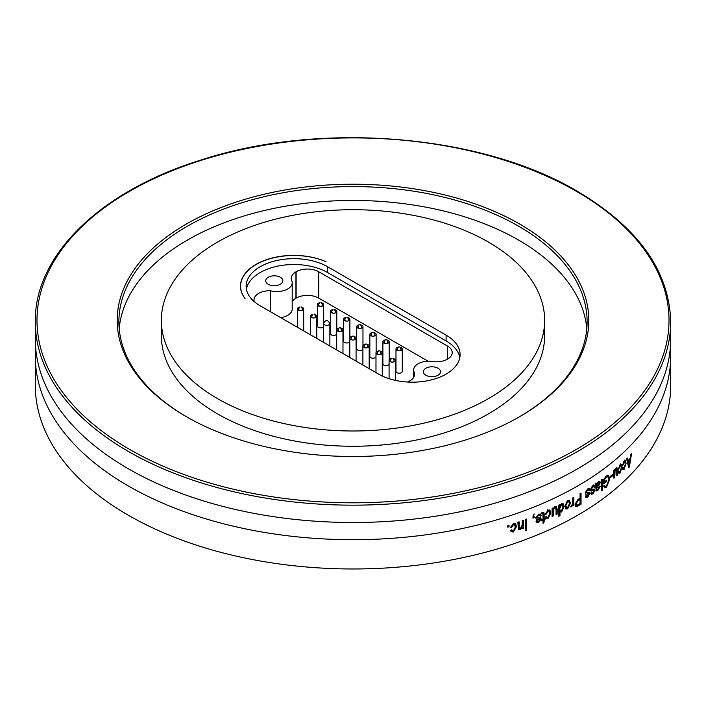 <?xml version="1.0" encoding="UTF-8"?>
<svg xmlns="http://www.w3.org/2000/svg" width="706" height="706" viewBox="0 0 706 706"><rect width="100%" height="100%" fill="white"/><g stroke="black" fill="none" stroke-linecap="round" stroke-linejoin="round"><path stroke-width="1.06" d="M245.097 298.612A53.259 30.746 180 0 1 240.605 286.248A53.259 30.746 180 0 1 270.177 258.705A53.259 30.746 180 0 1 326.057 261.75A53.179 30.702 180 0 0 270.151 258.546A53.179 30.702 180 0 0 240.481 286.089A53.179 30.702 180 0 0 245.097 298.612M371.735 332.711A3.142 1.818 0 0 0 369.847 334.379A3.142 1.818 0 0 0 371.788 336.056A3.142 1.818 0 0 0 375.213 335.659A3.142 1.818 0 0 0 376.13 334.379A3.142 1.818 0 0 0 374.242 332.711M375.98 356.945A3.142 1.818 180 0 1 375.213 357.677A3.142 1.818 180 0 1 371.788 358.066A3.142 1.818 180 0 1 369.847 356.389L369.847 334.379M402.27 348.976L402.27 371.4A3.142 1.818 180 0 1 401.352 372.68A3.142 1.818 180 0 1 397.928 373.077A3.142 1.818 180 0 1 395.987 371.4L395.987 348.976A3.142 1.818 0 0 0 397.928 350.653A3.142 1.818 0 0 0 401.352 350.255A3.142 1.818 0 0 0 402.27 348.976A3.142 1.818 0 0 0 400.381 347.317M377.878 351.173A3.142 1.818 0 0 0 375.98 352.832A3.142 1.818 0 0 0 377.922 354.509A3.142 1.818 0 0 0 381.346 354.121A3.142 1.818 0 0 0 382.273 352.832L382.273 375.389A3.142 1.818 180 0 1 382.123 375.945M389.085 364.278A3.142 1.818 180 0 1 388.256 365.126A3.142 1.818 180 0 1 384.823 365.523A3.142 1.818 180 0 1 382.89 363.846L382.89 341.73A3.142 1.818 0 0 0 384.823 343.407A3.142 1.818 0 0 0 388.256 343.019A3.142 1.818 0 0 0 389.174 341.73A3.142 1.818 0 0 0 387.285 340.071M364.773 344.457A3.142 1.818 0 0 0 362.884 346.125A3.142 1.818 0 0 0 364.825 347.802A3.142 1.818 0 0 0 368.25 347.405A3.142 1.818 0 0 0 369.176 346.125L369.176 367.835A3.142 1.818 180 0 1 368.929 368.532M351.676 336.541A3.142 1.818 0 0 0 349.788 338.209A3.142 1.818 0 0 0 351.712 339.877A3.142 1.818 0 0 0 355.136 339.507A3.142 1.818 0 0 0 356.071 338.209L356.071 360.272A3.142 1.818 180 0 1 355.833 360.969M362.884 349.161A3.142 1.818 180 0 1 362.054 350.008A3.142 1.818 180 0 1 358.63 350.405A3.142 1.818 180 0 1 356.689 348.729L356.689 326.657A3.142 1.818 0 0 0 358.63 328.334A3.142 1.818 0 0 0 362.054 327.937A3.142 1.818 0 0 0 362.972 326.657A3.142 1.818 0 0 0 361.084 324.989M338.58 328.149A3.142 1.818 0 0 0 336.691 329.808A3.142 1.818 0 0 0 338.633 331.485A3.142 1.818 0 0 0 342.057 331.096A3.142 1.818 0 0 0 342.975 329.808L342.975 352.718A3.142 1.818 180 0 1 342.737 353.415M349.788 341.598A3.142 1.818 180 0 1 348.958 342.454A3.142 1.818 180 0 1 345.534 342.842A3.142 1.818 180 0 1 343.593 341.166L343.593 319.297A3.142 1.818 0 0 0 345.534 320.974A3.142 1.818 0 0 0 348.958 320.577A3.142 1.818 0 0 0 349.876 319.297A3.142 1.818 0 0 0 347.987 317.629M329.878 323.507C327.602 319.544 325.51 319.544 323.595 323.507A3.142 1.818 0 0 0 325.537 325.184A3.142 1.818 0 0 0 328.961 324.786A3.142 1.818 0 0 0 329.878 323.507L329.878 345.163A3.142 1.818 180 0 1 329.64 345.852M336.691 334.044A3.142 1.818 180 0 1 335.862 334.891A3.142 1.818 180 0 1 332.438 335.288A3.142 1.818 180 0 1 330.496 333.611L330.496 311.39A3.142 1.818 0 0 0 332.438 313.067A3.142 1.818 0 0 0 335.862 312.67A3.142 1.818 0 0 0 336.78 311.39A3.142 1.818 0 0 0 334.891 309.722M312.387 314.505A3.142 1.818 0 0 0 310.49 316.164A3.142 1.818 0 0 0 312.431 317.841A3.142 1.818 0 0 0 315.864 317.444A3.142 1.818 0 0 0 316.782 316.164L316.782 337.6A3.142 1.818 180 0 1 316.544 338.298M323.595 326.481A3.142 1.818 180 0 1 322.766 327.337A3.142 1.818 180 0 1 319.341 327.725A3.142 1.818 180 0 1 317.4 326.048L317.4 304.577A3.142 1.818 0 0 0 319.341 306.254A3.142 1.818 0 0 0 322.766 305.857A3.142 1.818 0 0 0 323.683 304.577A3.142 1.818 0 0 0 321.795 302.909M299.291 307.278A3.142 1.818 0 0 0 297.394 308.937A3.142 1.818 0 0 0 299.335 310.614A3.142 1.818 0 0 0 302.759 310.225A3.142 1.818 0 0 0 303.686 308.937L303.686 330.046A3.142 1.818 180 0 1 303.439 330.743M428.065 361.198L318.724 298.1A15.973 9.222 0 0 0 296.141 298.1L295.946 298.214A15.973 9.222 0 0 0 292.196 301.647M254.284 301.647A15.973 9.222 180 0 1 253.992 299.909A15.973 9.222 180 0 1 270.336 290.695A15.294 8.825 0 0 0 292.196 282.727L292.196 309.078A15.294 8.825 180 0 1 280.723 317.629M390.974 358.648A3.142 1.818 0 0 0 389.085 360.307A3.142 1.818 0 0 0 391.018 361.984A3.142 1.818 0 0 0 394.451 361.596A3.142 1.818 0 0 0 395.369 360.307A3.142 1.818 0 0 0 393.48 358.648M397.875 347.317A3.142 1.818 0 0 0 395.987 348.976M382.273 352.832A3.142 1.818 0 0 0 380.375 351.173M384.779 340.071A3.142 1.818 0 0 0 382.89 341.73M369.176 346.125A3.142 1.818 0 0 0 367.279 344.457M356.071 338.209A3.142 1.818 0 0 0 354.183 336.541M358.577 324.989A3.142 1.818 0 0 0 356.689 326.657M342.975 329.808A3.142 1.818 0 0 0 341.086 328.149M345.481 317.629A3.142 1.818 0 0 0 343.593 319.297M332.385 309.722A3.142 1.818 0 0 0 330.496 311.39M316.782 316.164A3.142 1.818 0 0 0 314.894 314.505M319.288 302.909A3.142 1.818 0 0 0 317.4 304.577M303.686 308.937A3.142 1.818 0 0 0 301.789 307.278M459.818 357.527A47.743 27.56 0 0 0 446.095 340.945L327.619 272.578A47.743 27.56 0 0 0 277.952 266.083A47.743 27.56 0 0 0 246.394 289.16M292.196 282.727A15.294 8.825 0 0 0 291.746 280.6A15.973 9.222 180 0 1 291.269 278.376A15.973 9.222 180 0 1 295.946 271.854L296.141 271.748A15.973 9.222 180 0 1 318.724 271.748L447.542 346.081A15.973 9.222 180 0 1 452.228 352.603A15.973 9.222 180 0 1 430.669 361.234A15.294 8.825 0 0 0 413.645 370.006A15.294 8.825 0 0 0 414.095 372.133A15.973 9.222 180 0 1 414.563 374.356A15.973 9.222 180 0 1 407.45 382.034M268.209 277.264A8.578 4.951 180 0 1 277.564 276.196A8.578 4.951 180 0 1 282.859 280.767A8.578 4.951 180 0 1 274.281 285.718A8.578 4.951 180 0 1 265.703 280.767A8.578 4.951 180 0 1 268.209 277.264M425.868 368.241A8.578 4.951 180 0 1 435.214 367.164A8.578 4.951 180 0 1 440.518 371.744A8.578 4.951 180 0 1 431.94 376.695A8.578 4.951 180 0 1 423.353 371.744A8.578 4.951 180 0 1 425.868 368.241M270.336 290.695L270.336 311.637M446.095 335.121A47.743 27.56 180 0 1 460.091 354.615A47.743 27.56 180 0 1 430.625 380.075A47.743 27.56 180 0 1 378.601 374.109L260.117 305.742A47.743 27.56 180 0 1 246.129 286.248A47.743 27.56 180 0 1 275.596 260.779A47.743 27.56 180 0 1 327.619 266.753L446.095 335.121L446.095 340.945M488.508 242.114A191.644 110.639 180 0 1 544.644 320.356A191.644 110.639 180 0 1 426.336 422.576A191.644 110.639 180 0 1 217.492 398.59A191.644 110.639 0 0 1 161.356 320.356A191.644 110.639 0 0 1 279.664 218.136A191.644 110.639 0 0 1 488.508 242.114M544.644 320.356L544.644 335.615A191.644 110.639 180 0 1 426.336 437.835A191.644 110.639 180 0 1 217.492 413.848A191.644 110.639 180 0 1 161.356 335.615L161.356 320.356M586.801 328.678A234.11 135.164 0 0 0 518.539 240.04A234.11 135.164 180 0 0 268.986 209.453A234.11 135.164 180 0 0 119.199 328.678M186.861 416.964A234.11 135.164 180 0 1 118.89 321.742A234.11 135.164 180 0 1 263.409 196.868A234.11 135.164 180 0 1 518.539 226.167A234.11 135.164 0 0 1 587.11 321.742A234.11 135.164 0 0 1 519.139 416.964M186.252 416.619L186.252 416.619A235.813 136.143 180 0 1 186.26 224.084A235.813 136.143 180 0 1 519.748 224.084A235.813 136.143 0 0 1 519.748 416.619A235.813 136.143 0 0 1 186.252 416.619M35.3 321.742L35.3 339.083A317.7 183.419 0 0 0 128.351 468.775A317.7 183.419 0 0 0 474.582 508.541A317.7 183.419 0 0 0 670.7 339.083L670.7 321.742C669.323 270.892 638.189 227.403 577.296 191.264C481.774 134.378 320.674 120.973 201.325 159.909C100.711 190.832 34.259 255.184 35.3 321.742A317.7 183.419 0 0 0 128.351 451.434A317.7 183.419 0 0 0 474.582 491.2A317.7 183.419 0 0 0 670.7 321.742M35.3 356.283L35.3 385.547A317.7 183.419 0 0 0 128.351 515.248A317.7 183.419 0 0 0 474.582 555.013A317.7 183.419 0 0 0 670.7 385.547L670.7 356.283A317.7 183.419 0 0 1 474.582 525.741A317.7 183.419 0 0 1 128.351 485.975A317.7 183.419 180 0 1 35.3 356.283A317.7 183.419 180 0 1 35.653 347.679M670.7 356.283A317.7 183.419 0 0 0 670.347 347.679M626.734 458.529L627.157 460.453L627.89 460.7L627.299 457.982A317.7 183.419 0 0 1 626.557 458.715L628.737 467.646A317.7 183.419 0 0 0 629.417 466.948L628.675 466.71A316.853 182.933 180 0 1 628.543 466.851M627.89 460.7A317.7 183.419 0 0 0 630.246 458.318L630.82 454.408A317.7 183.419 0 0 0 631.526 453.667L629.417 466.948M622.454 464.707L623.177 464.963L622.427 465.51L624.219 460.797L625.295 460.383L626.098 463.198L624.201 469.208M624.166 468.06L623.486 468.934L624.201 469.19L623.169 469.605L622.515 468.175L623.266 467.328L623.689 468.237L624.201 468.034L625.366 463.921L624.836 461.724L623.16 464.972M620.142 471.776L619.374 472.729L620.08 472.985L618.994 473.382L618.324 471.952L619.1 471.114L619.533 472.023L620.08 471.837L621.289 467.743L620.742 465.528L618.235 469.287L620.097 464.592L621.227 464.204L622.048 467.028M621.28 467.981L621.333 466.763L622.057 467.019L620.08 473.002M614.679 470.646L616.064 468.113L616.991 467.813L617.547 475.067A317.7 183.419 0 0 1 616.77 475.747L616.77 471.281L616.409 469.269L615.906 469.411L615.058 470.796L614.785 477.432A317.7 183.419 0 0 1 613.876 478.191L613.876 470.117A317.7 183.419 0 0 0 614.679 469.446L614.679 470.646L613.982 470.028M612.967 475.482L612.967 474.185A317.7 183.419 0 0 1 610.513 476.179L610.513 477.477A317.7 183.419 0 0 0 612.967 475.482L612.27 475.2A316.853 182.933 180 0 1 610.513 476.629M603.515 479.798L603.515 483.866A317.7 183.419 0 0 0 606.419 481.677L605.739 481.386A316.853 182.933 180 0 1 603.515 483.063M603.506 479.789L606.357 475.923M606.366 475.968L608.519 475.359L609.772 478.942L606.419 487.308L604.548 487.837L603.612 486.099L604.486 485.154L605.121 486.337L606.498 485.957L608.943 479.648M608.951 479.639L608.016 476.762L606.419 477.194L604.389 479.886L604.38 481.916A317.7 183.419 0 0 0 606.419 480.38L606.419 481.677M602.315 490.22L602.324 479.118A317.7 183.419 0 0 1 601.441 479.753L601.433 490.864A317.7 183.419 0 0 0 602.315 490.22L601.644 489.92A316.853 182.933 180 0 1 601.433 490.07M596.632 488.676L596.87 489.611L597.929 489.32L600.224 486.399L597.805 490.573L596.217 491.023L595.502 483.928A317.7 183.419 0 0 0 596.411 483.31L596.641 484.263L598.564 481.66L599.809 481.342L600.347 482.666M595.988 488.031L596.641 488.676L595.988 488.031L599.676 482.383L600.338 482.675L596.632 488.34M593.984 485.137L595.043 486.699L594.125 487.458L593.72 486.558L592.784 486.769L591.593 488.817L591.787 489.417L594.434 489.064L594.946 490.22L592.89 493.918L591.328 494.262L590.763 493.009L591.699 492.25L592.043 492.982L592.855 492.779L593.834 490.582L593.075 490.22L593.367 490.696L593.075 490.22L591.151 490.988L590.64 489.637M593.711 490.564L592.687 490.767M590.631 489.637L592.846 485.56L594.346 485.216L595.052 486.69M588.883 488.499L589.942 490.079L588.998 490.829L588.592 489.92L587.621 490.114L586.386 492.144L586.598 492.753L589.325 492.444L589.845 493.6M588.963 492.356L589.828 493.618L587.727 497.271L586.112 497.589L585.539 496.327L586.501 495.577L586.845 496.318L587.692 496.124L588.883 494.385L587.948 493.573L588.248 494.059L587.948 493.573L585.927 494.306L585.406 492.956L587.683 488.914L589.236 488.596L589.951 490.07M588.575 493.926L587.516 494.121M576.564 506.643L578.108 505.964A317.7 183.419 0 0 0 581.038 504.243L580.429 503.899A316.853 182.933 180 0 1 577.508 505.62L575.972 506.29L576.564 506.643L575.831 506.52L575.081 504.481L578.046 499.363A317.7 183.419 0 0 0 580.058 498.198L580.058 493.723A317.7 183.419 0 0 0 581.047 493.141L581.038 504.243M572.389 504.437L572.778 505.955A317.7 183.419 0 0 0 573.793 505.39L573.201 505.037A316.853 182.933 180 0 1 572.778 505.275M572.787 504.666L571.569 506.767L570.598 506.882M570.607 506.864L572.601 503.819L572.787 497.889A317.7 183.419 0 0 0 573.802 497.315L573.793 505.39M565.55 508.726L567.121 508.497L569.892 502.822L570.474 503.184L567.695 508.867L565.815 508.938L564.897 506.22M564.879 506.228L567.695 500.475M567.695 500.501L569.539 500.386L570.466 503.193M559.832 505.743L561.491 503.678L563.106 503.696L564.076 506.555L561.597 512.027M560.052 511.771L561.597 512L559.964 511.673M559.973 515.689L559.417 515.318L559.417 511.303L559.973 511.673L559.973 515.689A317.7 183.419 0 0 1 558.755 516.289L558.764 505.187A317.7 183.419 0 0 0 559.84 504.658L559.84 505.743L559.284 504.931M557.14 514.047L556.593 513.677L556.602 508.699L557.149 509.07L557.14 514.047A317.7 183.419 0 0 1 556.054 514.577L556.063 510.103L555.675 508.082L554.881 508.064L553.716 509.282L553.327 515.865A317.7 183.419 0 0 1 552.092 516.448L552.101 508.373A317.7 183.419 0 0 0 553.195 507.861L553.195 509.061L555.101 506.802L556.557 506.784L557.14 509.079M548.836 511.144L547.468 510.87L547.997 511.259L546.382 513.986L545.288 514.33L547.988 510.085L549.939 510.138L550.848 512.997L547.962 518.495M545.888 518.23L547.962 518.478L546.126 518.46L545.411 517.013L546.55 516.368L547.018 517.295L547.962 517.322L549.736 513.518L549.127 511.285L547.997 511.232M542.932 513.756L541.881 513.315L542.932 513.756L543.029 519.351A317.7 183.419 0 0 1 541.899 519.837L541.89 520.984A317.7 183.419 0 0 0 543.029 520.498L543.029 523.384L544.158 522.025L544.158 520.013A317.7 183.419 0 0 0 545.006 519.642L544.485 519.254A316.853 182.933 180 0 1 543.646 519.616L544.158 520.013M544.202 514.233L543.814 512.415L542.596 512.468A317.7 183.419 0 0 1 541.749 512.83L541.899 513.924A317.7 183.419 0 0 0 542.393 513.712M544.158 518.857L543.646 518.469L543.646 513.853L544.158 514.25L544.158 518.857A317.7 183.419 0 0 0 545.006 518.486L545.006 519.642M538.396 519.334L536.357 519.21L535.872 517.886L538.607 514.144L540.646 514.144L541.334 515.601L540.187 516.236L539.79 515.345L538.528 515.345L537.045 517.207L537.266 517.825L540.725 517.992L541.202 519.122L538.652 522.511L536.56 522.511L536.022 521.275M536.03 521.266L537.178 520.657L537.504 521.372L538.607 521.363L540.046 519.775L537.901 518.928L539.684 519.254M533.533 516.368L534.151 513.959L532.977 516.624L532.986 518.169A317.7 183.419 0 0 0 534.151 517.71L533.665 517.304A316.853 182.933 180 0 1 532.986 517.577M533.083 515.945L533.568 516.351A317.7 183.419 0 0 0 534.151 516.121L534.151 517.71M526.676 530.118L526.676 519.025A317.7 183.419 0 0 1 525.493 519.466L525.493 530.568A317.7 183.419 0 0 0 526.676 530.118L526.217 529.712A316.853 182.933 180 0 1 525.493 529.977M519.078 526.711L518.628 526.288L519.431 528.256L519.078 521.805A317.7 183.419 0 0 1 517.869 522.228L518.389 529.438L520.207 529.615L522.369 527.541L522.369 528.688A317.7 183.419 0 0 0 523.42 528.309L522.961 527.894A316.853 182.933 180 0 1 522.369 528.106M519.431 528.256L520.454 528.37L522.211 525.079L522.219 520.675A317.7 183.419 0 0 0 523.42 520.234L523.42 528.309M513.341 531.997L512.909 531.574L516.068 526.323L516.51 526.747L513.341 532.015L511.179 531.706L510.553 530.338L511.788 529.782L512.203 530.656L513.341 530.85L515.283 527.188L514.736 525.017L513.377 524.761L511.621 527.382L510.412 527.638L513.368 523.614L515.689 523.984L516.492 526.747M509.035 526.8L509.035 525.211A317.7 183.419 0 0 1 507.799 525.608L507.799 527.197A317.7 183.419 0 0 0 509.035 526.8L508.611 526.367A316.853 182.933 180 0 1 507.799 526.632M628.675 466.71L628.781 466.057M629.787 459.774L629.973 458.6M630.017 459.853A317.7 183.419 180 0 1 628.128 461.768L627.387 461.521A316.853 182.933 0 0 0 629.275 459.615L630.017 459.853L629.081 466.145L628.684 464.266M627.387 461.521L628.331 465.907L629.081 466.145M628.128 461.768L628.693 464.248L627.961 464.001M625.366 463.498L624.889 460.374M623.477 468.934L622.851 469.34M622.542 467.072L623.477 467.778M624.836 461.724L623.557 461.653M624.228 461.962L623.495 461.706M621.324 466.763L620.83 464.177M619.365 472.72L618.677 473.135M618.394 470.849L619.365 471.573M620.742 465.528L619.356 465.528M620.097 465.757L619.383 465.492M619.003 468.749L618.297 468.484M616.594 467.813L616.841 469.825L617.547 470.09M617.547 475.067L616.841 474.803L616.841 469.825M616.409 469.269L615.332 469.049M615.906 469.419L615.2 469.146M615.067 470.796L614.361 470.514M614.785 473.117L614.079 472.835L614.344 470.593M614.785 477.432L614.079 477.159L614.079 472.835M612.27 475.2L612.27 474.75M609.781 478.933L609.101 478.65L608.157 475.262M604.239 487.625L605.739 487.008L607.822 484.404M608.801 481.545L609.093 478.65M604.054 485.622L605.121 486.337M606.41 477.212L605.739 476.921L607.337 476.462L608.025 476.762M604.38 481.916L603.709 481.624L603.709 479.586L605.739 476.921M603.709 479.586L604.38 479.886M605.739 481.386L605.739 480.901M601.644 489.92L601.653 479.603M599.685 482.366L599.491 481.368M595.988 488.358L596.226 489.276M599.562 486.09L597.144 490.246L597.797 490.564M595.952 490.785L597.144 490.255M595.758 482.992L596.641 484.263M595.988 486.399L596.641 487.193L595.988 486.399L596.446 484.175M598.785 483.063L598.344 482.975M596.641 487.193L599.447 483.372M596.632 486.716L598.344 482.957M593.72 486.558L592.149 486.452L590.948 488.49L591.593 488.817M592.784 486.769L592.149 486.452M591.787 489.417L590.948 488.49M594.302 489.902L594.064 488.984M594.929 490.238L594.284 489.92L592.246 493.591L592.89 493.909M591.063 494.023L592.246 493.6M591.063 491.923L592.21 492.453M593.94 486.761L594.399 486.381M588.592 489.92L586.995 489.787L585.768 491.808L586.386 492.144M587.621 490.114L586.995 489.787M586.598 492.753L585.768 491.808M589.192 493.291L587.101 496.927L587.727 497.262M585.848 497.351L587.101 496.945M585.874 495.241L587.065 495.797M588.813 490.14L589.307 489.752M580.429 503.899L580.438 493.503M580.058 499.495A317.7 183.419 180 0 1 577.985 500.704L577.376 500.36A316.853 182.933 0 0 0 579.449 499.151L580.058 499.495L580.058 503.528A317.7 183.419 180 0 1 578.002 504.728L576.564 505.143L575.478 503.51L576.564 505.143M577.376 500.36L575.478 503.51M577.985 500.704L576.07 503.863M571.569 506.767L570.986 506.405L571.939 505.072M573.201 505.037L573.21 497.651M569.883 502.831L569.221 500.236M566.591 507.729L567.721 507.702L569.442 503.749L568.771 501.613L567.095 501.295L565.374 505.231L566.027 507.367L566.591 507.729L565.93 505.602L567.668 501.657L567.095 501.295M568.771 501.613L567.668 501.657M561.058 511.638L563.52 506.184L562.806 503.546M559.417 515.318A316.853 182.933 180 0 1 558.755 515.645M559.77 505.699L559.24 508.188L560.467 510.915L561.473 510.906L563.035 507.084L561.799 504.534L560.07 505.214M559.24 508.188L560.211 510.667M560.846 504.516L561.402 504.887L559.796 508.558M562.364 504.905L561.402 504.887M553.195 509.061L552.657 508.108M555.101 506.82L554.563 506.44M556.619 508.691L556.302 506.714M556.593 513.677A316.853 182.933 180 0 1 556.063 513.933M555.348 507.967L554.334 507.693L553.186 508.902L553.716 509.282M554.872 508.073L554.334 507.693M553.327 515.865L552.798 515.486L553.089 509.114M552.798 515.486A316.853 182.933 180 0 1 552.092 515.812M547.988 510.103L547.468 509.714M547.459 518.098L550.327 512.6L549.656 509.979M546.215 516.554L546.788 517.039M547.468 510.87L545.888 513.589L546.391 513.968M545.376 513.747L545.888 513.589M541.899 520.375A316.853 182.933 180 0 0 542.526 520.11L543.029 520.498M543.029 522.378L543.646 521.637L544.158 522.025M543.646 521.637L543.646 519.616M544.485 519.254L544.494 518.716M543.699 513.836L543.629 512.715M542.42 513.368L541.881 513.315A316.853 182.933 180 0 1 541.82 513.35M539.508 515.203L538.034 514.948L536.551 516.81L537.045 517.207M538.528 515.345L538.034 514.948M537.292 517.842L536.551 516.81M540.699 518.725L540.443 517.833M541.184 519.131L540.681 518.733L538.157 522.096L538.652 522.493M536.348 522.272L538.157 522.113M536.869 520.825L537.504 521.372M536.684 520.251L538.113 520.966M535.88 517.877L535.395 517.48M541.325 515.609L540.372 513.986M540.028 515.645L540.822 515.212M533.665 517.304L533.665 516.315M526.217 529.712L526.217 519.201M522.369 527.541L521.919 527.117L519.757 529.2L518.195 529.2M520.207 529.615L519.757 529.2M518.628 526.288L518.628 521.963M522.961 527.894L522.961 520.401M516.06 526.332L515.459 523.79M510.985 531.468L512.909 531.574M512.018 530.4L511.55 529.888M514.497 524.832L513.377 524.779M511.197 526.958L512.944 524.355M511.621 527.364L510.509 527.108M508.611 526.367L508.611 525.352M295.946 271.854L295.946 298.214M296.141 271.748L296.141 298.1M318.724 271.748L318.724 298.1M414.095 372.133L414.095 376.58M447.542 346.081L447.542 359.125M327.619 266.753L327.619 272.578M129.551 449.36A315.997 182.439 0 0 0 576.449 449.36A315.997 182.439 0 0 0 576.449 191.344A315.997 182.439 0 0 0 129.551 191.344A315.997 182.439 0 0 0 129.551 449.36M626.107 463.189L625.375 462.942M606.419 487.299L605.739 486.999M578.108 505.964L577.508 505.62M567.695 508.849L567.121 508.488M565.365 505.24L565.93 505.602M564.094 506.555L563.529 506.184M553.336 511.55L552.798 511.17M550.856 512.988L550.327 512.6M240.605 288.207L240.605 286.248M376.13 334.379L376.13 352.285M371.735 336.038L371.038 334.406L372.397 332.288M373.589 332.288L374.948 334.397L374.242 336.038M389.085 360.307L389.085 378.681M395.369 360.307L395.369 380.375M390.974 361.975L390.268 360.334L391.627 358.224M392.818 358.224L394.177 360.325L393.48 361.975M397.875 350.644L397.169 349.002L398.537 346.884M399.72 346.884L401.079 348.993L400.381 350.644M375.98 352.832L375.98 372.6M377.878 354.5L377.172 352.859L378.531 350.75M379.722 350.75L381.081 352.85L380.375 354.5M389.174 341.73L389.174 359.875M384.779 343.398L384.073 341.757L385.432 339.648M386.623 339.648L387.982 341.748L387.285 343.398M362.884 346.125L362.884 365.037M364.773 347.784L364.075 346.152L365.434 344.034M366.626 344.034L367.985 346.143L367.279 347.784M349.788 338.209L349.788 357.483M351.676 339.868L350.979 338.2L352.338 336.118M353.529 336.118L354.889 338.183L354.183 339.868M362.972 326.657L362.972 345.693M358.577 328.316L357.88 326.684L359.239 324.566M360.431 324.566L361.79 326.675L361.084 328.316M336.691 329.808L336.691 349.92M338.58 331.476L337.883 329.843L339.242 327.725M340.424 327.725L341.783 329.826L341.086 331.476M349.876 319.297L349.876 337.777M345.481 320.956L344.784 319.324L346.143 317.206M347.326 317.206L348.693 319.315L347.987 320.956M323.595 323.507L323.595 342.366M336.78 311.39L336.78 329.375M332.385 313.049L331.688 311.417L333.047 309.299M334.229 309.299L335.588 311.408L334.891 313.049M310.49 316.164L310.49 334.812M312.387 317.832L311.681 316.191L313.04 314.073M314.232 314.073L315.591 316.182L314.894 317.832M323.683 304.577L323.683 322.81M319.288 306.245L318.582 304.604L319.942 302.486M321.133 302.486L322.492 304.595L321.795 306.245M297.394 308.937L297.394 327.249M299.291 310.605L298.585 308.963L299.944 306.854M301.135 306.854L302.495 308.954L301.789 310.605M413.645 370.006L413.645 377.445M624.563 460.127L625.295 460.383M622.966 467.981L623.689 468.237M620.503 463.939L621.227 464.204M618.827 471.758L619.533 472.023M607.831 475.067L608.519 475.359M598.52 482.427L599.182 482.736M591.399 492.656L592.043 492.982M593.19 490.264L593.834 490.582M590.516 490.661L591.151 490.988M593.702 484.898L594.346 485.216M586.218 495.983L586.845 496.318M588.072 493.618L588.698 493.944M585.309 493.971L585.927 494.306M588.61 488.27L589.236 488.596M568.957 500.024L569.539 500.386M559.911 510.544L560.467 510.915M555.137 507.702L555.675 508.082M545.614 518.072L546.126 518.46M546.497 516.907L547.018 517.295M548.597 510.906L549.127 511.294M542.349 513.288L542.852 513.686M539.296 514.948L539.79 515.345M536.772 517.419L537.266 517.825M539.375 518.945L539.878 519.342M535.863 518.813L536.357 519.21"/></g></svg>
